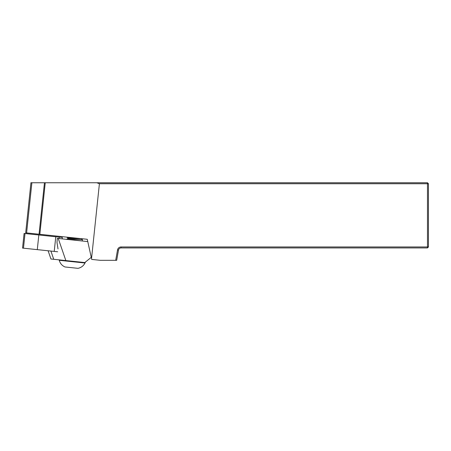 <?xml version="1.0" encoding="UTF-8"?>
<svg xmlns="http://www.w3.org/2000/svg" width="451" height="451" viewBox="0 0 451 451"><rect width="100%" height="100%" fill="white"/><g stroke="black" fill="none" stroke-linecap="round" stroke-linejoin="round"><path stroke-width="0.68" d="M30.944 182.762L427.475 182.762L427.475 246.956L121.06 246.956A3.585 3.585 0 0 0 117.531 249.922L115.693 260.317L100.269 260.317L91.716 259.421L87.252 239.289L25.684 232.817L30.956 182.666M121.06 246.956L121.06 247.937L427.475 247.937L427.475 246.956L428.45 246.956L428.45 183.737L99.406 183.737L91.536 258.615M96.807 182.762L99.406 183.737M115.693 260.317L116.685 260.317L118.489 250.091A2.605 2.605 0 0 1 121.06 247.937M428.45 183.737L427.475 182.762M427.475 247.937L428.45 246.956M87.759 241.573L58.241 238.466L65.852 260.565L84.811 262.561L91.254 257.341M58.01 248.929L56.995 242.508L57.283 238.37L58.241 238.466M48.105 250.773L50.94 258.998L65.852 260.565M50.912 251.066L53.742 259.297M66.444 239.329L82.437 239.633M66.477 239.272L68.197 238.602L81.276 238.664M77.572 238.275L68.304 237.998L67.87 238.094L67.808 238.675M67.892 238.151L66.703 237.13M84.997 263.006L59.256 260.3C60.118 263.435 62.035 265.662 65.012 266.975L77.978 268.334C81.157 267.668 83.497 265.893 84.997 263.006L85.476 262.02M57.666 251.776L22.55 248.089L24.089 233.438L62.334 237.457L62.182 238.883M38.825 234.988L37.286 249.634M26.609 232.919L31.88 182.762M39.051 234.227L44.457 182.762M39.829 234.306L45.247 182.762M117.531 249.922L118.489 250.091M59.205 237.13L59.053 238.556M55.766 236.769L54.221 251.416M25.014 233.533L23.475 248.185M82.437 239.639L81.231 238.759M82.324 240.997L82.46 239.673M59.256 260.3L59.143 259.861"/></g></svg>
